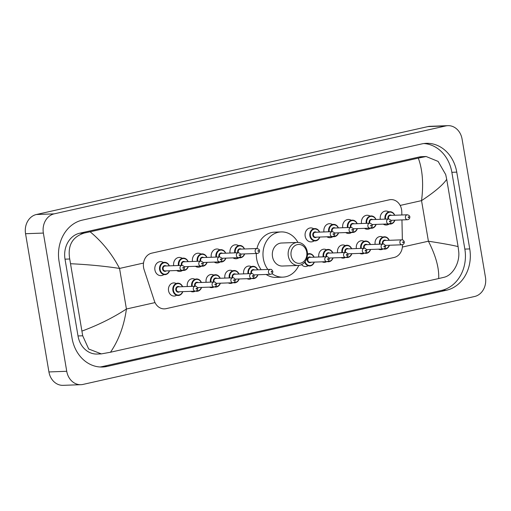 <?xml version="1.0" encoding="UTF-8"?>
<svg xmlns="http://www.w3.org/2000/svg" width="511" height="511" viewBox="0 0 511 511"><rect width="100%" height="100%" fill="white"/><g stroke="black" fill="none" stroke-linecap="round" stroke-linejoin="round"><path stroke-width="0.77" d="M176.11 295.582A6.579 5.532 -92.1 0 1 174.206 296.061A6.579 5.532 -92.1 0 1 168.541 290.702A6.579 5.532 -92.1 0 1 173.721 282.909A6.579 5.532 -92.1 0 1 175.663 283.247M194.895 291.366A6.579 5.532 -92.1 0 1 192.986 291.845A6.579 5.532 -92.1 0 1 190.68 291.34M187.326 286.524A6.579 5.532 -92.1 0 1 187.32 286.486A6.579 5.532 -92.1 0 1 192.506 278.693A6.579 5.532 -92.1 0 1 194.442 279.032M213.675 287.144A6.579 5.532 -92.1 0 1 211.771 287.629A6.579 5.532 -92.1 0 1 209.465 287.125M206.112 282.308A6.579 5.532 -92.1 0 1 206.105 282.27A6.579 5.532 -92.1 0 1 211.286 274.477A6.579 5.532 -92.1 0 1 213.228 274.816M232.46 282.928A6.579 5.532 -92.1 0 1 230.55 283.413A6.579 5.532 -92.1 0 1 228.245 282.909M224.891 278.093A6.579 5.532 -92.1 0 1 224.885 278.054A6.579 5.532 -92.1 0 1 230.071 270.255A6.579 5.532 -92.1 0 1 232.007 270.6M251.246 278.712A6.579 5.532 -92.1 0 1 249.336 279.191A6.579 5.532 -92.1 0 1 247.03 278.693M243.677 273.877A6.579 5.532 -92.1 0 1 243.67 273.832A6.579 5.532 -92.1 0 1 248.851 266.039A6.579 5.532 -92.1 0 1 250.792 266.378M307.59 266.059A6.579 5.532 -92.1 0 1 305.68 266.544A6.579 5.532 -92.1 0 1 301.573 264.615M326.376 261.843A6.579 5.532 -92.1 0 1 324.466 262.328A6.579 5.532 -92.1 0 1 322.16 261.824M318.807 257.007A6.579 5.532 -92.1 0 1 318.8 256.969A6.579 5.532 -92.1 0 1 323.98 249.17A6.579 5.532 -92.1 0 1 325.922 249.515M345.155 257.627A6.579 5.532 -92.1 0 1 343.245 258.106A6.579 5.532 -92.1 0 1 340.939 257.608M337.586 252.785A6.579 5.532 -92.1 0 1 337.579 252.747A6.579 5.532 -92.1 0 1 342.766 244.954A6.579 5.532 -92.1 0 1 344.701 245.293M363.941 253.411A6.579 5.532 -92.1 0 1 362.031 253.89A6.579 5.532 -92.1 0 1 359.725 253.386M356.371 248.57A6.579 5.532 -92.1 0 1 356.365 248.531A6.579 5.532 -92.1 0 1 361.545 240.738A6.579 5.532 -92.1 0 1 363.487 241.077M382.72 249.196A6.579 5.532 -92.1 0 1 380.81 249.675A6.579 5.532 -92.1 0 1 378.504 249.17M375.151 244.354A6.579 5.532 -92.1 0 1 375.144 244.315A6.579 5.532 -92.1 0 1 380.331 236.523A6.579 5.532 -92.1 0 1 382.266 236.861M163.692 274.701A7.001 5.883 -92.1 0 1 160.946 275.633A7.001 5.883 -92.1 0 1 154.916 269.936A7.001 5.883 -92.1 0 1 160.435 261.638A7.001 5.883 -92.1 0 1 163.239 262.373M182.478 270.485A7.001 5.883 -92.1 0 1 179.725 271.418A7.001 5.883 -92.1 0 1 176.653 270.523M201.257 266.269A7.001 5.883 -92.1 0 1 198.511 267.202A7.001 5.883 -92.1 0 1 195.432 266.308M220.043 262.054A7.001 5.883 -92.1 0 1 217.29 262.986A7.001 5.883 -92.1 0 1 214.218 262.086M238.822 257.831A7.001 5.883 -92.1 0 1 236.076 258.764A7.001 5.883 -92.1 0 1 232.997 257.87M313.952 240.962A7.001 5.883 -92.1 0 1 311.205 241.895A7.001 5.883 -92.1 0 1 305.176 236.197A7.001 5.883 -92.1 0 1 310.694 227.906A7.001 5.883 -92.1 0 1 313.505 228.634M332.738 236.746A7.001 5.883 -92.1 0 1 329.991 237.679A7.001 5.883 -92.1 0 1 326.912 236.785M351.517 232.531A7.001 5.883 -92.1 0 1 348.77 233.463A7.001 5.883 -92.1 0 1 345.692 232.569M370.303 228.315A7.001 5.883 -92.1 0 1 367.556 229.247A7.001 5.883 -92.1 0 1 364.477 228.353M389.082 224.099A7.001 5.883 -92.1 0 1 386.335 225.032A7.001 5.883 -92.1 0 1 383.256 224.131M401.85 214.984L401.78 211.784A12.341 10.373 87.9 0 0 401.582 209.644A12.341 10.373 87.9 0 0 390.96 199.597A12.341 10.373 87.9 0 0 389.356 199.801L151.71 253.162A12.341 10.373 87.9 0 0 144.096 269.642L154.348 300.896A12.341 10.373 87.9 0 0 164.459 308.874A12.341 10.373 87.9 0 0 166.062 308.67L394.147 257.461A12.341 10.373 87.9 0 0 402.47 245.191L402.457 244.724M402.361 239.883L401.953 219.922M361.52 223.518A7.001 5.883 -92.1 0 1 367.039 215.252A7.001 5.883 -92.1 0 1 369.849 215.981M342.74 227.74A7.001 5.883 -92.1 0 1 348.259 219.468A7.001 5.883 -92.1 0 1 351.07 220.196M323.955 231.956A7.001 5.883 -92.1 0 1 329.474 223.69A7.001 5.883 -92.1 0 1 332.284 224.418M230.046 253.041A7.001 5.883 -92.1 0 1 235.565 244.775A7.001 5.883 -92.1 0 1 238.375 245.504M211.26 257.257A7.001 5.883 -92.1 0 1 216.779 248.991A7.001 5.883 -92.1 0 1 219.589 249.719M192.481 261.472A7.001 5.883 -92.1 0 1 198 253.207A7.001 5.883 -92.1 0 1 200.804 253.935M173.695 265.688A7.001 5.883 -92.1 0 1 179.214 257.423A7.001 5.883 -92.1 0 1 182.025 258.151M380.305 219.302A7.001 5.883 -92.1 0 1 385.824 211.037A7.001 5.883 -92.1 0 1 388.635 211.765M80.904 384.687L63.096 385.339A16.454 13.829 -92.1 0 1 48.928 371.944L25.55 233.719A16.454 13.829 -92.1 0 1 36.377 214.511L427.963 126.587A16.454 13.829 -92.1 0 1 430.096 126.313L447.904 125.661A16.454 13.829 -92.1 0 1 462.072 139.056L485.45 277.281A16.454 13.829 -92.1 0 1 474.623 296.489L83.038 384.413A16.454 13.829 -92.1 0 1 80.904 384.687A16.454 13.829 -92.1 0 1 66.743 371.286L43.365 233.067A16.454 13.829 -92.1 0 1 54.192 213.854L445.777 125.936A16.454 13.829 -92.1 0 1 447.904 125.661M469.743 248.921L456.757 172.13A35.374 29.734 87.9 0 0 426.302 143.329A35.374 29.734 87.9 0 0 421.722 143.923L82.348 220.12A35.374 29.734 87.9 0 0 59.072 261.421L72.057 338.212A35.374 29.734 87.9 0 0 102.513 367.019A35.374 29.734 87.9 0 0 107.093 366.425L446.467 290.229A35.374 29.734 87.9 0 0 469.743 248.921L464.844 249.1L451.858 172.316A35.374 29.734 87.9 0 0 423.855 143.54M100.06 366.987A35.374 29.734 87.9 0 0 102.194 366.604L441.568 290.408A35.374 29.734 87.9 0 0 464.844 249.1M458.092 246.609L458.693 251.367C460.066 262.922 452.58 275.499 443.925 277.307L438.687 278.546C439.217 268.109 435.787 255.666 428.41 241.211C443.254 243.511 453.148 245.312 458.092 246.609L446.71 179.316C442.973 184.918 434.586 192.021 421.543 200.631C423.67 184.005 422.591 169.831 418.317 158.11L426.123 156.507L421.888 156.66A22.209 18.671 87.9 0 0 419.007 157.037L79.639 233.233A22.209 18.671 87.9 0 0 65.018 259.166L78.011 335.957A22.209 18.671 87.9 0 0 97.128 354.046L101.363 353.887L88.69 349.007L82.705 335.784L69.72 258.994C67.49 245.555 72.313 236.906 84.181 233.067L90.121 231.796C102.174 241.773 111.986 253.986 119.555 268.435C104.57 266.142 88.294 264.57 70.722 263.733M438.687 278.546L110.497 352.239L101.363 353.887M418.317 158.11L90.121 231.796M426.123 156.507L438.112 161.412L445.707 174.577L446.71 179.316M82.105 331.032C98.438 324.97 113.212 317.631 126.421 309.014C124.109 325.648 118.795 340.058 110.497 352.239M291.123 255.66A9.46 7.952 -92.1 0 1 297.351 244.609A9.46 7.952 -92.1 0 1 306.721 252.153A9.46 7.952 -92.1 0 1 300.494 263.203A9.46 7.952 -92.1 0 1 291.123 255.66M288.319 256.081A11.517 9.683 -92.1 0 1 297.389 242.438A11.517 9.683 -92.1 0 1 307.303 251.814A11.517 9.683 -92.1 0 1 298.232 265.458A11.517 9.683 -92.1 0 1 288.319 256.081M297.389 242.438L281.574 243.019A11.517 9.683 87.9 0 0 272.504 256.656A11.517 9.683 87.9 0 0 282.423 266.039L298.232 265.458M267.873 269.457A22.625 19.016 -92.1 0 1 263.35 258.713A22.625 19.016 -92.1 0 1 281.171 231.917A22.625 19.016 -92.1 0 1 297.945 242.438M261.191 269.706A22.625 19.016 -92.1 0 1 256.669 258.962A22.625 19.016 -92.1 0 1 256.318 253.488M256.969 248.525A22.625 19.016 -92.1 0 1 274.49 232.166L281.171 231.917M298.788 265.42A22.625 19.016 -92.1 0 1 282.826 277.134A22.625 19.016 -92.1 0 1 272.076 273.672M282.826 277.134L276.151 277.384A22.625 19.016 -92.1 0 1 266.167 274.458M402.387 247.049L428.41 241.211L421.543 200.631L400.158 205.435M155.031 302.589L126.421 309.014L119.555 268.435L143.534 263.05M54.192 213.854L36.377 214.511M43.365 233.067L25.55 233.719M66.743 371.286L48.928 371.944M445.777 125.936L427.963 126.587M451.858 172.316L456.757 172.13M441.568 290.408L446.467 290.229M102.194 366.604L107.093 366.425M78.011 335.957L82.705 335.784M65.018 259.166L69.72 258.994M79.639 233.233L84.181 233.067M419.007 157.037L423.555 156.871M394.926 220.177A6.17 5.187 -92.1 0 1 390.315 224.054A6.17 5.187 -92.1 0 1 389.024 223.907M385.019 219.13A6.17 5.187 -92.1 0 1 385 219.027A6.17 5.187 -92.1 0 1 389.861 211.72A6.17 5.187 -92.1 0 1 394.748 215.246M394.588 215.252A5.762 4.842 87.9 0 0 388.679 212.429A5.762 4.842 87.9 0 0 385.562 218.944A5.762 4.842 87.9 0 0 385.594 219.11M389.874 223.607A5.762 4.842 87.9 0 0 394.773 220.184M388.098 219.015A2.881 2.421 -92.1 0 1 387.938 218.408A2.881 2.421 -92.1 0 1 388.871 215.54A2.881 2.421 -92.1 0 1 391.464 215.367M407.363 214.78C408.979 215.227 409.796 215.91 409.822 216.83C409.899 218.421 409.139 219.379 407.548 219.717A2.466 2.076 -92.1 0 1 405.421 217.705A2.466 2.076 -92.1 0 1 407.363 214.78L390.442 215.406A2.466 2.076 87.9 0 0 388.501 218.325A2.466 2.076 87.9 0 0 388.699 218.995M408.232 217.284A0.409 0.345 87.9 0 0 408.909 217.13A0.409 0.345 87.9 0 0 408.232 217.284M391.643 220.298A2.881 2.421 -92.1 0 1 390.947 220.663M376.147 224.393A6.17 5.187 -92.1 0 1 371.529 228.27A6.17 5.187 -92.1 0 1 370.245 228.123M366.24 223.345A6.17 5.187 -92.1 0 1 366.221 223.243A6.17 5.187 -92.1 0 1 371.075 215.936A6.17 5.187 -92.1 0 1 375.962 219.462M375.809 219.468A5.762 4.842 87.9 0 0 369.9 216.645A5.762 4.842 87.9 0 0 366.783 223.16A5.762 4.842 87.9 0 0 366.809 223.326M371.095 227.823A5.762 4.842 87.9 0 0 375.987 224.399M369.319 223.237A2.881 2.421 -92.1 0 1 369.153 222.63A2.881 2.421 -92.1 0 1 370.092 219.756A2.881 2.421 -92.1 0 1 372.685 219.583M388.584 219.002C390.193 219.443 391.017 220.126 391.043 221.046C391.119 222.636 390.359 223.594 388.762 223.933A2.466 2.076 -92.1 0 1 386.642 221.921A2.466 2.076 -92.1 0 1 388.584 219.002L371.657 219.621A2.466 2.076 87.9 0 0 369.715 222.541A2.466 2.076 87.9 0 0 369.919 223.218M389.446 221.499A0.409 0.345 87.9 0 0 390.123 221.346A0.409 0.345 87.9 0 0 389.446 221.499M372.864 224.514A2.881 2.421 -92.1 0 1 372.161 224.885M357.361 228.609A6.17 5.187 -92.1 0 1 352.75 232.486A6.17 5.187 -92.1 0 1 351.459 232.339M347.454 227.561A6.17 5.187 -92.1 0 1 347.435 227.459A6.17 5.187 -92.1 0 1 352.296 220.152A6.17 5.187 -92.1 0 1 357.183 223.677M357.023 223.684A5.762 4.842 87.9 0 0 351.114 220.867A5.762 4.842 87.9 0 0 347.997 227.376A5.762 4.842 87.9 0 0 348.029 227.542M352.309 232.039A5.762 4.842 87.9 0 0 357.208 228.615M350.533 227.452A2.881 2.421 -92.1 0 1 350.374 226.846A2.881 2.421 -92.1 0 1 351.306 223.971A2.881 2.421 -92.1 0 1 353.899 223.799M369.798 223.218C371.414 223.665 372.232 224.348 372.257 225.262C372.334 226.852 371.574 227.817 369.983 228.149A2.466 2.076 -92.1 0 1 367.856 226.137A2.466 2.076 -92.1 0 1 369.798 223.218L352.877 223.837A2.466 2.076 87.9 0 0 350.936 226.763A2.466 2.076 87.9 0 0 351.134 227.433M370.667 225.715A0.409 0.345 87.9 0 0 371.344 225.568A0.409 0.345 87.9 0 0 370.667 225.715M354.078 228.73A2.881 2.421 -92.1 0 1 353.382 229.1M338.582 232.831A6.17 5.187 -92.1 0 1 333.964 236.702A6.17 5.187 -92.1 0 1 332.68 236.561M328.675 231.783A6.17 5.187 -92.1 0 1 328.656 231.681A6.17 5.187 -92.1 0 1 333.511 224.374A6.17 5.187 -92.1 0 1 338.397 227.893M338.244 227.9A5.762 4.842 87.9 0 0 332.335 225.083A5.762 4.842 87.9 0 0 329.218 231.592A5.762 4.842 87.9 0 0 329.244 231.758M333.53 236.254A5.762 4.842 87.9 0 0 338.423 232.837M331.754 231.668A2.881 2.421 -92.1 0 1 331.588 231.061A2.881 2.421 -92.1 0 1 332.527 228.193A2.881 2.421 -92.1 0 1 335.12 228.015M351.019 227.433C352.628 227.88 353.452 228.564 353.478 229.477C353.555 231.068 352.794 232.032 351.198 232.364A2.466 2.076 -92.1 0 1 349.077 230.359A2.466 2.076 -92.1 0 1 351.019 227.433L334.092 228.053A2.466 2.076 87.9 0 0 332.15 230.978A2.466 2.076 87.9 0 0 332.354 231.649M351.881 229.937A0.409 0.345 87.9 0 0 352.558 229.784A0.409 0.345 87.9 0 0 351.881 229.937M335.299 232.952A2.881 2.421 -92.1 0 1 334.596 233.316M319.797 237.047A6.17 5.187 -92.1 0 1 315.185 240.917A6.17 5.187 -92.1 0 1 309.87 235.897A6.17 5.187 -92.1 0 1 314.731 228.589A6.17 5.187 -92.1 0 1 319.618 232.115M319.458 232.122A5.762 4.842 87.9 0 0 313.55 229.298A5.762 4.842 87.9 0 0 310.433 235.814A5.762 4.842 87.9 0 0 314.693 240.464A5.762 4.842 87.9 0 0 319.643 237.053M316.513 237.168A2.881 2.421 -92.1 0 1 312.809 235.277A2.881 2.421 -92.1 0 1 313.741 232.409A2.881 2.421 -92.1 0 1 316.335 232.237M315.313 232.269A2.466 2.076 87.9 0 0 313.371 235.194A2.466 2.076 87.9 0 0 315.491 237.206L332.418 236.58A2.466 2.076 -92.1 0 1 330.291 234.575A2.466 2.076 -92.1 0 1 332.233 231.649L315.313 232.269M333.102 234.153A0.409 0.345 87.9 0 0 333.779 234A0.409 0.345 87.9 0 0 333.102 234.153M244.667 253.916A6.17 5.187 -92.1 0 1 240.055 257.787A6.17 5.187 -92.1 0 1 238.765 257.646M234.76 252.868A6.17 5.187 -92.1 0 1 234.741 252.766A6.17 5.187 -92.1 0 1 239.602 245.459A6.17 5.187 -92.1 0 1 244.488 248.985M244.328 248.985A5.762 4.842 87.9 0 0 238.42 246.168A5.762 4.842 87.9 0 0 235.303 252.683A5.762 4.842 87.9 0 0 235.335 252.843M239.614 257.34A5.762 4.842 87.9 0 0 244.514 253.922M237.839 252.753A2.881 2.421 -92.1 0 1 237.679 252.147A2.881 2.421 -92.1 0 1 238.611 249.279A2.881 2.421 -92.1 0 1 241.205 249.1M257.103 248.518C258.719 248.966 259.537 249.649 259.562 250.569C259.639 252.153 258.879 253.117 257.288 253.45A2.466 2.076 -92.1 0 1 255.161 251.444A2.466 2.076 -92.1 0 1 257.103 248.518L240.183 249.138A2.466 2.076 87.9 0 0 238.241 252.064A2.466 2.076 87.9 0 0 238.439 252.734M257.972 251.022A0.409 0.345 87.9 0 0 258.649 250.869A0.409 0.345 87.9 0 0 257.972 251.022M241.384 254.037A2.881 2.421 -92.1 0 1 240.687 254.401M225.888 258.132A6.17 5.187 -92.1 0 1 221.269 262.002A6.17 5.187 -92.1 0 1 219.986 261.862M215.974 257.084A6.17 5.187 -92.1 0 1 215.961 256.982A6.17 5.187 -92.1 0 1 220.816 249.675A6.17 5.187 -92.1 0 1 225.702 253.201M225.549 253.207A5.762 4.842 87.9 0 0 219.641 250.384A5.762 4.842 87.9 0 0 216.523 256.899A5.762 4.842 87.9 0 0 216.549 257.065M220.835 261.562A5.762 4.842 87.9 0 0 225.728 258.138M219.059 256.969A2.881 2.421 -92.1 0 1 218.893 256.362A2.881 2.421 -92.1 0 1 219.826 253.494A2.881 2.421 -92.1 0 1 222.426 253.322M238.324 252.734C239.934 253.181 240.758 253.865 240.783 254.785C240.86 256.369 240.1 257.333 238.503 257.672A2.466 2.076 -92.1 0 1 236.382 255.66A2.466 2.076 -92.1 0 1 238.324 252.734L221.397 253.354A2.466 2.076 87.9 0 0 219.455 256.279A2.466 2.076 87.9 0 0 219.66 256.95M239.186 255.238A0.409 0.345 87.9 0 0 239.863 255.085A0.409 0.345 87.9 0 0 239.186 255.238M222.604 258.253A2.881 2.421 -92.1 0 1 221.902 258.617M207.102 262.347A6.17 5.187 -92.1 0 1 202.49 266.225A6.17 5.187 -92.1 0 1 201.2 266.078M197.195 261.3A6.17 5.187 -92.1 0 1 197.176 261.198A6.17 5.187 -92.1 0 1 202.037 253.89A6.17 5.187 -92.1 0 1 206.923 257.416M206.763 257.423A5.762 4.842 87.9 0 0 200.855 254.599A5.762 4.842 87.9 0 0 197.738 261.115A5.762 4.842 87.9 0 0 197.77 261.281M202.049 265.777A5.762 4.842 87.9 0 0 206.949 262.354M200.274 261.185A2.881 2.421 -92.1 0 1 200.114 260.584A2.881 2.421 -92.1 0 1 201.047 257.71A2.881 2.421 -92.1 0 1 203.64 257.538M219.538 256.95C221.154 257.397 221.972 258.081 221.998 259C222.074 260.591 221.314 261.549 219.724 261.887A2.466 2.076 -92.1 0 1 217.597 259.875A2.466 2.076 -92.1 0 1 219.538 256.95L202.618 257.576A2.466 2.076 87.9 0 0 200.676 260.495A2.466 2.076 87.9 0 0 200.874 261.166M220.407 259.454A0.409 0.345 87.9 0 0 221.084 259.301A0.409 0.345 87.9 0 0 220.407 259.454M203.819 262.469A2.881 2.421 -92.1 0 1 203.123 262.833M188.323 266.563A6.17 5.187 -92.1 0 1 183.705 270.44A6.17 5.187 -92.1 0 1 182.421 270.293M178.409 265.516A6.17 5.187 -92.1 0 1 178.396 265.413A6.17 5.187 -92.1 0 1 183.251 258.106A6.17 5.187 -92.1 0 1 188.137 261.632M187.984 261.638A5.762 4.842 87.9 0 0 182.076 258.822A5.762 4.842 87.9 0 0 178.959 265.33A5.762 4.842 87.9 0 0 178.984 265.496M183.27 269.993A5.762 4.842 87.9 0 0 188.163 266.57M181.494 265.407A2.881 2.421 -92.1 0 1 181.328 264.8A2.881 2.421 -92.1 0 1 182.261 261.926A2.881 2.421 -92.1 0 1 184.861 261.753M200.759 261.172C202.369 261.619 203.193 262.296 203.218 263.216C203.295 264.807 202.535 265.765 200.938 266.103A2.466 2.076 -92.1 0 1 198.811 264.091A2.466 2.076 -92.1 0 1 200.759 261.172L183.832 261.792A2.466 2.076 87.9 0 0 181.89 264.717A2.466 2.076 87.9 0 0 182.088 265.388M201.621 263.67A0.409 0.345 87.9 0 0 202.299 263.523A0.409 0.345 87.9 0 0 201.621 263.67M185.039 266.685A2.881 2.421 -92.1 0 1 184.337 267.055M169.537 270.785A6.17 5.187 -92.1 0 1 164.925 274.656A6.17 5.187 -92.1 0 1 159.611 269.636A6.17 5.187 -92.1 0 1 164.472 262.322A6.17 5.187 -92.1 0 1 169.358 265.848M169.198 265.854A5.762 4.842 87.9 0 0 163.29 263.037A5.762 4.842 87.9 0 0 160.173 269.546A5.762 4.842 87.9 0 0 164.433 274.203A5.762 4.842 87.9 0 0 169.384 270.792M166.254 270.9A2.881 2.421 -92.1 0 1 162.549 269.016A2.881 2.421 -92.1 0 1 163.482 266.148A2.881 2.421 -92.1 0 1 166.075 265.969M165.053 266.007A2.466 2.076 87.9 0 0 163.111 268.933A2.466 2.076 87.9 0 0 165.232 270.939L182.159 270.319A2.466 2.076 -92.1 0 1 180.032 268.313A2.466 2.076 -92.1 0 1 181.973 265.388L165.053 266.007M182.842 267.892A0.409 0.345 87.9 0 0 183.519 267.738A0.409 0.345 87.9 0 0 182.842 267.892M379.513 244.194A6.17 5.187 -92.1 0 1 379.494 244.092A6.17 5.187 -92.1 0 1 384.355 236.785A6.17 5.187 -92.1 0 1 389.235 240.311M389.082 240.317A5.762 4.842 87.9 0 0 383.173 237.494A5.762 4.842 87.9 0 0 380.056 244.009A5.762 4.842 87.9 0 0 380.082 244.175M386.137 245.363A2.881 2.421 -92.1 0 1 385.435 245.727M382.592 244.079A2.881 2.421 -92.1 0 1 382.426 243.472A2.881 2.421 -92.1 0 1 383.365 240.604A2.881 2.421 -92.1 0 1 385.958 240.432M385.294 245.395L402.036 244.782A2.466 2.076 -92.1 0 1 399.915 242.77A2.466 2.076 -92.1 0 1 401.857 239.844L384.936 240.47A2.466 2.076 87.9 0 0 382.988 243.389A2.466 2.076 87.9 0 0 383.193 244.06M403.403 242.195A0.409 0.345 87.9 0 0 402.719 242.348A0.409 0.345 87.9 0 0 403.403 242.195M389.42 245.242A6.17 5.187 -92.1 0 1 384.802 249.119A6.17 5.187 -92.1 0 1 383.518 248.972M384.368 248.672A5.762 4.842 87.9 0 0 389.261 245.248M360.728 248.41A6.17 5.187 -92.1 0 1 360.709 248.308A6.17 5.187 -92.1 0 1 365.569 241A6.17 5.187 -92.1 0 1 370.456 244.526M370.296 244.533A5.762 4.842 87.9 0 0 364.394 241.709A5.762 4.842 87.9 0 0 361.271 248.225A5.762 4.842 87.9 0 0 361.303 248.391M367.358 249.579A2.881 2.421 -92.1 0 1 366.655 249.949M363.806 248.301A2.881 2.421 -92.1 0 1 363.647 247.694A2.881 2.421 -92.1 0 1 364.579 244.82A2.881 2.421 -92.1 0 1 367.173 244.648M366.515 249.611L383.256 248.998A2.466 2.076 -92.1 0 1 381.129 246.985A2.466 2.076 -92.1 0 1 383.071 244.066L366.151 244.686A2.466 2.076 87.9 0 0 364.209 247.605A2.466 2.076 87.9 0 0 364.407 248.282M384.617 246.411A0.409 0.345 87.9 0 0 383.94 246.564A0.409 0.345 87.9 0 0 384.617 246.411M370.635 249.457A6.17 5.187 -92.1 0 1 366.023 253.335A6.17 5.187 -92.1 0 1 364.733 253.188M365.589 252.888A5.762 4.842 87.9 0 0 370.481 249.464M341.948 252.626A6.17 5.187 -92.1 0 1 341.929 252.523A6.17 5.187 -92.1 0 1 346.79 245.216A6.17 5.187 -92.1 0 1 351.67 248.742M351.517 248.748A5.762 4.842 87.9 0 0 345.608 245.932A5.762 4.842 87.9 0 0 342.491 252.44A5.762 4.842 87.9 0 0 342.517 252.606M348.572 253.795A2.881 2.421 -92.1 0 1 347.87 254.165M345.027 252.517A2.881 2.421 -92.1 0 1 344.861 251.91A2.881 2.421 -92.1 0 1 345.8 249.036A2.881 2.421 -92.1 0 1 348.393 248.863M347.729 253.826L364.471 253.213A2.466 2.076 -92.1 0 1 362.35 251.201A2.466 2.076 -92.1 0 1 364.292 248.282L347.371 248.902A2.466 2.076 87.9 0 0 345.423 251.827A2.466 2.076 87.9 0 0 345.628 252.498M365.838 250.633A0.409 0.345 87.9 0 0 365.154 250.78A0.409 0.345 87.9 0 0 365.838 250.633M351.855 253.673A6.17 5.187 -92.1 0 1 347.237 257.55A6.17 5.187 -92.1 0 1 345.953 257.403M346.803 257.103A5.762 4.842 87.9 0 0 351.696 253.68M323.163 256.848A6.17 5.187 -92.1 0 1 323.144 256.746A6.17 5.187 -92.1 0 1 328.005 249.438A6.17 5.187 -92.1 0 1 332.891 252.958M332.731 252.964A5.762 4.842 87.9 0 0 326.829 250.147A5.762 4.842 87.9 0 0 323.706 256.656A5.762 4.842 87.9 0 0 323.738 256.822M329.793 258.017A2.881 2.421 -92.1 0 1 329.09 258.381M326.242 256.733A2.881 2.421 -92.1 0 1 326.082 256.126A2.881 2.421 -92.1 0 1 327.014 253.258A2.881 2.421 -92.1 0 1 329.608 253.079M328.95 258.042L345.692 257.429A2.466 2.076 -92.1 0 1 343.564 255.423A2.466 2.076 -92.1 0 1 345.506 252.498L328.586 253.117A2.466 2.076 87.9 0 0 326.644 256.043A2.466 2.076 87.9 0 0 326.842 256.714M347.052 254.848A0.409 0.345 87.9 0 0 346.375 255.002A0.409 0.345 87.9 0 0 347.052 254.848M333.07 257.895A6.17 5.187 -92.1 0 1 328.458 261.766A6.17 5.187 -92.1 0 1 327.168 261.626M328.024 261.319A5.762 4.842 87.9 0 0 332.917 257.902M307.494 254.076A6.17 5.187 -92.1 0 1 309.225 253.654A6.17 5.187 -92.1 0 1 314.105 257.18M313.952 257.186A5.762 4.842 87.9 0 0 307.481 254.644M311.007 262.232A2.881 2.421 -92.1 0 1 307.296 260.342A2.881 2.421 -92.1 0 1 308.235 257.474A2.881 2.421 -92.1 0 1 310.829 257.301M326.727 256.714L309.8 257.333A2.466 2.076 87.9 0 0 307.858 260.259A2.466 2.076 87.9 0 0 309.985 262.271L326.906 261.645A2.466 2.076 -92.1 0 1 324.785 259.639A2.466 2.076 -92.1 0 1 326.727 256.714C327.647 256.49 328.464 257.174 329.186 258.764C329.263 260.348 328.503 261.313 326.906 261.645M328.273 259.064A0.409 0.345 87.9 0 0 327.589 259.218A0.409 0.345 87.9 0 0 328.273 259.064M314.291 262.111A6.17 5.187 -92.1 0 1 309.672 265.982A6.17 5.187 -92.1 0 1 304.677 262.169M305.099 261.638A5.762 4.842 87.9 0 0 309.519 265.56A5.762 4.842 87.9 0 0 314.131 262.117M248.033 273.717A6.17 5.187 -92.1 0 1 248.014 273.609A6.17 5.187 -92.1 0 1 252.875 266.301A6.17 5.187 -92.1 0 1 257.761 269.827M257.601 269.834A5.762 4.842 87.9 0 0 251.699 267.017A5.762 4.842 87.9 0 0 248.576 273.526A5.762 4.842 87.9 0 0 248.608 273.692M254.657 274.88A2.881 2.421 -92.1 0 1 253.961 275.25M251.112 273.602A2.881 2.421 -92.1 0 1 250.952 272.995A2.881 2.421 -92.1 0 1 251.885 270.127A2.881 2.421 -92.1 0 1 254.478 269.949M253.82 274.912L270.562 274.298A2.466 2.076 -92.1 0 1 268.435 272.286A2.466 2.076 -92.1 0 1 270.376 269.367L253.456 269.987A2.466 2.076 87.9 0 0 251.514 272.912A2.466 2.076 87.9 0 0 251.712 273.583M271.922 271.718A0.409 0.345 87.9 0 0 271.245 271.865A0.409 0.345 87.9 0 0 271.922 271.718M257.94 274.765A6.17 5.187 -92.1 0 1 253.328 278.636A6.17 5.187 -92.1 0 1 252.038 278.489M252.888 278.188A5.762 4.842 87.9 0 0 257.787 274.765M229.254 277.933A6.17 5.187 -92.1 0 1 229.235 277.831A6.17 5.187 -92.1 0 1 234.089 270.523A6.17 5.187 -92.1 0 1 238.976 274.049M238.822 274.049A5.762 4.842 87.9 0 0 232.914 271.232A5.762 4.842 87.9 0 0 229.797 277.748A5.762 4.842 87.9 0 0 229.822 277.907M235.878 279.102A2.881 2.421 -92.1 0 1 235.175 279.466M232.333 277.818A2.881 2.421 -92.1 0 1 232.166 277.211A2.881 2.421 -92.1 0 1 233.105 274.343A2.881 2.421 -92.1 0 1 235.699 274.164M235.034 279.127L251.776 278.514A2.466 2.076 -92.1 0 1 249.655 276.508A2.466 2.076 -92.1 0 1 251.597 273.583L234.67 274.203A2.466 2.076 87.9 0 0 232.729 277.128A2.466 2.076 87.9 0 0 232.933 277.799M253.137 275.934A0.409 0.345 87.9 0 0 252.46 276.087A0.409 0.345 87.9 0 0 253.137 275.934M239.161 278.98A6.17 5.187 -92.1 0 1 234.543 282.851A6.17 5.187 -92.1 0 1 233.259 282.711M234.108 282.404A5.762 4.842 87.9 0 0 239.001 278.987M210.468 282.149A6.17 5.187 -92.1 0 1 210.449 282.046A6.17 5.187 -92.1 0 1 215.31 274.739A6.17 5.187 -92.1 0 1 220.196 278.265M220.037 278.271A5.762 4.842 87.9 0 0 214.128 275.448A5.762 4.842 87.9 0 0 211.011 281.963A5.762 4.842 87.9 0 0 211.043 282.129M217.092 283.318A2.881 2.421 -92.1 0 1 216.396 283.682M213.547 282.034A2.881 2.421 -92.1 0 1 213.387 281.427A2.881 2.421 -92.1 0 1 214.32 278.559A2.881 2.421 -92.1 0 1 216.913 278.386M216.255 283.35L232.997 282.736A2.466 2.076 -92.1 0 1 230.87 280.724A2.466 2.076 -92.1 0 1 232.812 277.799L215.891 278.418A2.466 2.076 87.9 0 0 213.949 281.344A2.466 2.076 87.9 0 0 214.147 282.015M234.357 280.149A0.409 0.345 87.9 0 0 233.68 280.303A0.409 0.345 87.9 0 0 234.357 280.149M220.375 283.196A6.17 5.187 -92.1 0 1 215.763 287.067A6.17 5.187 -92.1 0 1 214.473 286.927M215.323 286.626A5.762 4.842 87.9 0 0 220.222 283.203M191.689 286.364A6.17 5.187 -92.1 0 1 191.67 286.262A6.17 5.187 -92.1 0 1 196.524 278.955A6.17 5.187 -92.1 0 1 201.411 282.481M201.257 282.487A5.762 4.842 87.9 0 0 195.349 279.664A5.762 4.842 87.9 0 0 192.232 286.179A5.762 4.842 87.9 0 0 192.257 286.345M198.313 287.533A2.881 2.421 -92.1 0 1 197.61 287.897M194.768 286.249A2.881 2.421 -92.1 0 1 194.602 285.649A2.881 2.421 -92.1 0 1 195.541 282.775A2.881 2.421 -92.1 0 1 198.134 282.602M197.47 287.565L214.211 286.952A2.466 2.076 -92.1 0 1 212.091 284.94A2.466 2.076 -92.1 0 1 214.032 282.015L197.105 282.64A2.466 2.076 87.9 0 0 195.164 285.56A2.466 2.076 87.9 0 0 195.368 286.23M215.572 284.365A0.409 0.345 87.9 0 0 214.895 284.518A0.409 0.345 87.9 0 0 215.572 284.365M201.596 287.412A6.17 5.187 -92.1 0 1 196.978 291.289A6.17 5.187 -92.1 0 1 195.694 291.142M196.543 290.842A5.762 4.842 87.9 0 0 201.436 287.418M182.81 291.628A6.17 5.187 -92.1 0 1 178.198 295.505A6.17 5.187 -92.1 0 1 172.884 290.478A6.17 5.187 -92.1 0 1 177.745 283.171A6.17 5.187 -92.1 0 1 182.631 286.697M182.472 286.703A5.762 4.842 87.9 0 0 176.563 283.886A5.762 4.842 87.9 0 0 173.446 290.395A5.762 4.842 87.9 0 0 177.707 295.051A5.762 4.842 87.9 0 0 182.657 291.634M179.527 291.749A2.881 2.421 -92.1 0 1 175.822 289.865A2.881 2.421 -92.1 0 1 176.755 286.99A2.881 2.421 -92.1 0 1 179.348 286.818M195.247 286.237L178.326 286.856A2.466 2.076 87.9 0 0 176.384 289.782A2.466 2.076 87.9 0 0 178.505 291.787L195.432 291.168A2.466 2.076 -92.1 0 1 193.305 289.156A2.466 2.076 -92.1 0 1 195.247 286.237C196.167 286.013 196.984 286.697 197.706 288.281C197.783 289.871 197.022 290.829 195.432 291.168M196.792 288.587A0.409 0.345 87.9 0 0 196.115 288.734A0.409 0.345 87.9 0 0 196.792 288.587M390.315 224.054L392.882 223.147L394.99 220.177M407.548 219.717L390.806 220.33M394.805 215.24L393.425 213.164L389.861 211.72M371.529 228.27L374.097 227.369L376.205 224.393M388.762 223.933L372.021 224.546M376.026 219.462L374.64 217.386L371.075 215.936M352.75 232.486L355.317 231.585L357.425 228.609M369.983 228.149L353.242 228.762M357.24 223.677L355.86 221.602L352.296 220.152M333.964 236.702L336.532 235.801L338.64 232.824M351.198 232.364L334.456 232.978M338.461 227.893L337.075 225.817L333.511 224.374M315.185 240.917L317.753 240.017L319.86 237.047M332.418 236.58C334.009 236.248 334.769 235.284 334.692 233.699C334.667 232.78 333.849 232.096 332.233 231.649M319.675 232.109L318.296 230.033L314.731 228.589M240.055 257.787L242.623 256.886L244.731 253.91M257.288 253.45L240.547 254.063M244.545 248.978L243.166 246.902L239.602 245.459M221.269 262.002L223.837 261.102L225.945 258.132M238.503 257.672L221.761 258.285M225.766 253.194L224.38 251.118L220.816 249.675M202.49 266.225L205.058 265.324L207.166 262.347M219.724 261.887L202.982 262.501M206.981 257.416L205.601 255.34L202.037 253.89M183.705 270.44L186.272 269.54L188.38 266.563M200.938 266.103L184.196 266.716M188.201 261.632L186.815 259.556L183.251 258.106M164.925 274.656L167.493 273.755L169.601 270.779M182.159 270.319C183.749 269.987 184.509 269.022 184.433 267.432C184.407 266.518 183.59 265.835 181.973 265.388M169.416 265.848L168.036 263.772L164.472 262.322M384.355 236.785L386.98 237.494L389.299 240.304M401.857 239.844C402.777 239.621 403.594 240.304 404.316 241.895C404.393 243.485 403.633 244.443 402.036 244.782M384.802 249.119L387.37 248.212L389.478 245.242M365.569 241L368.195 241.709L370.513 244.526M383.071 244.066C383.991 243.843 384.815 244.52 385.53 246.11C385.607 247.701 384.847 248.659 383.256 248.998M366.023 253.335L368.591 252.434L370.699 249.457M346.79 245.216L349.415 245.932L351.734 248.742M364.292 248.282C365.212 248.059 366.029 248.742 366.751 250.326C366.828 251.917 366.068 252.881 364.471 253.213M347.237 257.55L349.805 256.65L351.913 253.673M328.005 249.438L330.63 250.147L332.948 252.958M345.506 252.498C346.426 252.274 347.244 252.958 347.965 254.542C348.042 256.132 347.282 257.097 345.692 257.429M328.458 261.766L331.026 260.865L333.134 257.889M309.225 253.654L311.851 254.363L314.169 257.174M309.672 265.982L312.24 265.081L314.348 262.111M252.875 266.301L255.5 267.017L257.819 269.827M270.376 269.367C271.296 269.144 272.114 269.827 272.836 271.411C272.912 273.002 272.152 273.966 270.562 274.298M253.328 278.636L255.896 277.735L258.004 274.758M234.089 270.523L236.721 271.232L239.039 274.043M251.597 273.583C252.517 273.359 253.335 274.043 254.056 275.633C254.133 277.218 253.373 278.182 251.776 278.514M234.543 282.851L237.11 281.951L239.218 278.974M215.31 274.739L217.935 275.448L220.254 278.259M232.812 277.799C233.731 277.575 234.549 278.259 235.271 279.849C235.347 281.433 234.587 282.398 232.997 282.736M215.763 287.067L218.331 286.166L220.439 283.196M196.524 278.955L199.156 279.664L201.475 282.481M214.032 282.015C214.952 281.797 215.77 282.474 216.492 284.065C216.568 285.655 215.808 286.614 214.211 286.952M196.978 291.289L199.546 290.389L201.653 287.412M177.745 283.171L180.37 283.886L182.689 286.697M178.198 295.505L180.766 294.604L182.874 291.628"/></g></svg>
